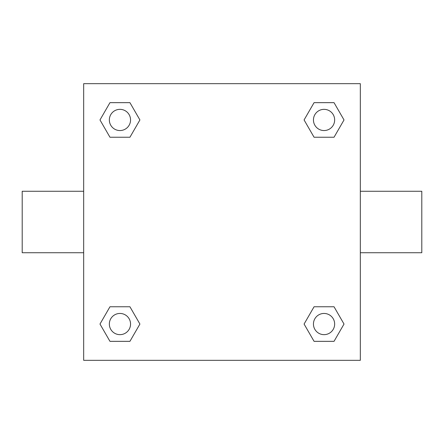 <?xml version="1.0" encoding="UTF-8"?>
<svg xmlns="http://www.w3.org/2000/svg" width="444" height="444" viewBox="0 0 444 444"><rect width="100%" height="100%" fill="white"/><g stroke="black" fill="none" stroke-linecap="round" stroke-linejoin="round"><path stroke-width="0.67" d="M360.323 191.264L421.8 191.264L421.8 252.736L360.323 252.736M83.677 252.736L22.2 252.736L22.2 191.264L83.677 191.264M83.677 83.677L360.323 83.677L360.323 360.323L83.677 360.323L83.677 83.677M109.968 306.76L129.931 306.76L139.916 324.053L129.931 341.342L109.968 341.342L99.983 324.053L109.968 306.76L129.931 306.76L109.968 306.76M314.069 102.658L334.032 102.658L344.017 119.947L334.032 137.24L314.069 137.24L304.084 119.947L314.069 102.658L334.032 102.658L314.069 102.658M109.968 102.658L129.931 102.658L139.916 119.947L129.931 137.24L109.968 137.24L99.983 119.947L109.968 102.658L129.931 102.658L109.968 102.658M314.069 306.76L334.032 306.76L344.017 324.053L334.032 341.342L314.069 341.342L304.084 324.053L314.069 306.76L334.032 306.76L314.069 306.76M334.032 341.342L314.069 341.342L334.032 341.342M334.654 324.053A10.606 10.606 0 0 0 318.748 314.868A10.606 10.606 0 0 0 318.748 333.233A10.606 10.606 0 0 0 334.654 324.053M129.931 341.342L109.968 341.342L129.931 341.342M130.553 324.053A10.606 10.606 0 0 0 114.646 314.868A10.606 10.606 0 0 0 114.646 333.233A10.606 10.606 0 0 0 130.553 324.053M334.032 137.24L314.069 137.24L334.032 137.24M334.654 119.947A10.606 10.606 0 0 0 318.748 110.767A10.606 10.606 0 0 0 318.748 129.132A10.606 10.606 0 0 0 334.654 119.947M129.931 137.24L109.968 137.24L129.931 137.24M130.553 119.947A10.606 10.606 0 0 0 114.646 110.767A10.606 10.606 0 0 0 114.646 129.132A10.606 10.606 0 0 0 130.553 119.947"/></g></svg>
